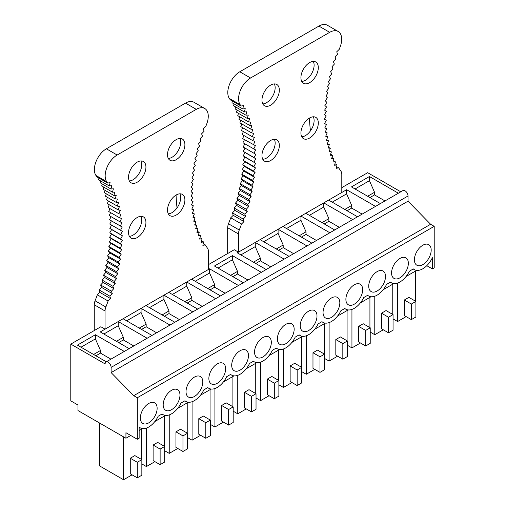 <?xml version="1.0" encoding="UTF-8"?>
<svg xmlns="http://www.w3.org/2000/svg" width="505" height="505" viewBox="0 0 505 505"><rect width="100%" height="100%" fill="white"/><g stroke="black" fill="none" stroke-linecap="round" stroke-linejoin="round"><path stroke-width="0.76" d="M132.076 474.839L123.567 479.75L99.586 465.907L99.586 423.026M406.127 316.61L397.618 321.527L393.06 318.895M383.295 329.797L374.779 334.714L370.228 332.082M360.456 342.983L351.941 347.894L347.389 345.269M337.618 356.17L329.108 361.081L324.551 358.455M314.779 369.351L306.27 374.268L301.712 371.636M291.94 382.537L283.431 387.455L278.874 384.823M269.102 395.724L260.593 400.635L256.035 398.009M246.263 408.911L237.754 413.822L233.196 411.196M223.431 422.092L214.915 427.009L210.364 424.377M200.592 435.278L192.077 440.196L187.525 437.564M177.754 448.465L169.238 453.376L164.687 450.75M154.915 461.652L146.406 466.563L141.848 463.937M415.602 271.002L415.602 301.245M397.618 321.527L397.618 283.052M408.886 297.369L404.335 300.002L411.348 304.048L415.899 301.422L408.886 297.369M411.348 304.048L411.348 319.621L404.335 315.575L404.335 300.002M374.779 334.714L374.779 296.239M392.764 314.432L392.764 284.182M388.509 317.235L388.509 332.808L381.496 328.761L381.496 313.188L388.509 317.235L393.06 314.602L386.047 310.556L381.496 313.188M351.941 347.894L351.941 309.426M369.925 327.619L369.925 297.369M365.67 330.422L365.67 345.994L358.657 341.942L358.657 326.369L365.67 330.422L370.228 327.789L363.215 323.743L358.657 326.369M329.108 361.081L329.108 322.613M347.087 340.806L347.087 310.556M342.832 343.608L342.832 359.181L335.819 355.129L335.819 339.556L342.832 343.608L347.389 340.976L340.376 336.93L335.819 339.556M306.27 374.268L306.27 335.793M324.248 353.986L324.248 323.743M319.993 356.789L319.993 372.362L312.98 368.315L312.98 352.742L319.993 356.789L324.551 354.163L317.538 350.11L312.98 352.742M283.431 387.455L283.431 348.98M301.409 367.173L301.409 336.923M297.155 369.976L297.155 385.549L290.141 381.502L290.141 365.929L297.155 369.976L301.712 367.343L294.699 363.297L290.141 365.929M260.593 400.635L260.593 362.167M278.577 380.36L278.577 350.11M274.316 383.162L274.316 398.735L267.303 394.689L267.303 379.11L274.316 383.162L278.874 380.53L271.86 376.484L267.303 379.11M255.738 393.547L255.738 363.297M237.754 413.822L237.754 375.354M251.484 396.349L251.484 411.922L244.47 407.87L244.47 392.297L251.484 396.349L256.035 393.717L249.022 389.671L244.47 392.297M232.9 406.727L232.9 376.484M214.915 427.009L214.915 388.534M228.645 409.53L228.645 425.103L221.632 421.056L221.632 405.483L228.645 409.53L233.196 406.904L226.183 402.851L221.632 405.483M192.077 440.196L192.077 401.721M210.061 419.914L210.061 389.664M205.806 422.717L205.806 438.29L198.793 434.243L198.793 418.67L205.806 422.717L210.364 420.084L203.351 416.038L198.793 418.67M169.238 453.376L169.238 414.908M187.222 433.101L187.222 402.851M182.968 435.903L182.968 451.476L175.955 447.43L175.955 431.851L182.968 435.903L187.525 433.271L180.512 429.225L175.955 431.851M164.384 446.287L164.384 416.038M146.406 466.563L146.406 428.095M160.129 449.09L160.129 464.663L153.116 460.61L153.116 445.038L160.129 449.09L164.687 446.458L157.674 442.412L153.116 445.038M123.567 436.869L123.567 479.75M141.545 459.468L141.545 429.225M137.291 462.271L137.291 477.844L130.277 473.797L130.277 458.224L137.291 462.271L141.848 459.645L134.835 455.592L130.277 458.224M106.012 361.997L402.902 190.587A4.236 2.449 60 0 1 405.023 190.795A4.236 2.449 60 0 1 408.021 195.99L408.021 201.179L430.613 224.264L434.212 226.341L434.212 267.871L432.387 268.925L432.387 257.708A16.955 9.791 -60 0 1 414.315 269.626A16.955 9.791 -60 0 1 413.342 268.912L409.41 271.185A16.955 9.791 -60 0 1 391.482 282.813A16.955 9.791 -60 0 1 390.504 282.099L386.571 284.365A16.955 9.791 -60 0 1 368.644 295.993A16.955 9.791 -60 0 1 367.665 295.286L363.733 297.552A16.955 9.791 -60 0 1 345.805 309.18A16.955 9.791 -60 0 1 344.827 308.467L340.894 310.739A16.955 9.791 -60 0 1 322.966 322.367A16.955 9.791 -60 0 1 321.988 321.653L318.062 323.926A16.955 9.791 -60 0 1 300.128 335.554A16.955 9.791 -60 0 1 299.149 334.84L295.223 337.106A16.955 9.791 -60 0 1 277.289 348.734A16.955 9.791 -60 0 1 276.317 348.027L272.384 350.293A16.955 9.791 -60 0 1 254.451 361.921A16.955 9.791 -60 0 1 253.478 361.208L249.546 363.48A16.955 9.791 -60 0 1 231.618 375.108A16.955 9.791 -60 0 1 230.64 374.394L226.707 376.667A16.955 9.791 -60 0 1 208.78 388.294A16.955 9.791 -60 0 1 207.801 387.581L203.868 389.847A16.955 9.791 -60 0 1 185.941 401.475A16.955 9.791 -60 0 1 184.963 400.768L181.03 403.034A16.955 9.791 -60 0 1 163.102 414.662A16.955 9.791 -60 0 1 162.124 413.948L158.191 416.221A16.955 9.791 -60 0 1 140.264 427.849A16.955 9.791 -60 0 1 139.153 427.009L139.153 438.22L137.322 439.274L125.934 432.703L125.934 438.239L77.978 410.552L77.978 405.016L70.788 400.863L70.788 344.107L105.135 363.935A4.236 2.449 60 0 1 106.012 361.997A4.236 2.449 60 0 1 108.133 362.205A4.236 2.449 60 0 1 111.125 367.394L111.125 372.589L133.724 395.674L137.322 397.744L137.322 439.274M434.212 226.341L137.322 397.744M140.352 418.007A11.867 6.849 -60 0 1 145.528 406.064A11.867 6.849 -60 0 1 154.675 402.889A11.867 6.849 -60 0 1 157.131 408.318A11.867 6.849 -60 0 1 151.954 420.261A11.867 6.849 -60 0 1 142.808 423.442A11.867 6.849 -60 0 1 140.352 418.007M163.184 404.827A11.867 6.849 -60 0 1 168.367 392.884A11.867 6.849 -60 0 1 177.514 389.702A11.867 6.849 -60 0 1 179.969 395.137A11.867 6.849 -60 0 1 174.793 407.08A11.867 6.849 -60 0 1 165.646 410.256A11.867 6.849 -60 0 1 163.184 404.827M186.023 391.64A11.867 6.849 -60 0 1 191.206 379.697A11.867 6.849 -60 0 1 200.352 376.515A11.867 6.849 -60 0 1 202.808 381.95A11.867 6.849 -60 0 1 197.625 393.894A11.867 6.849 -60 0 1 188.485 397.075A11.867 6.849 -60 0 1 186.023 391.64M208.862 378.453A11.867 6.849 -60 0 1 214.044 366.51A11.867 6.849 -60 0 1 223.191 363.329A11.867 6.849 -60 0 1 225.647 368.764A11.867 6.849 -60 0 1 220.464 380.707A11.867 6.849 -60 0 1 211.324 383.888A11.867 6.849 -60 0 1 208.862 378.453M231.7 365.266A11.867 6.849 -60 0 1 236.883 353.323A11.867 6.849 -60 0 1 246.023 350.148A11.867 6.849 -60 0 1 248.485 355.577A11.867 6.849 -60 0 1 243.303 367.52A11.867 6.849 -60 0 1 234.156 370.702A11.867 6.849 -60 0 1 231.7 365.266M254.539 352.086A11.867 6.849 -60 0 1 259.721 340.143A11.867 6.849 -60 0 1 268.862 336.961A11.867 6.849 -60 0 1 271.324 342.396A11.867 6.849 -60 0 1 266.141 354.34A11.867 6.849 -60 0 1 256.995 357.515A11.867 6.849 -60 0 1 254.539 352.086M277.378 338.899A11.867 6.849 -60 0 1 282.554 326.956A11.867 6.849 -60 0 1 291.701 323.774A11.867 6.849 -60 0 1 294.162 329.209A11.867 6.849 -60 0 1 288.98 341.153A11.867 6.849 -60 0 1 279.833 344.334A11.867 6.849 -60 0 1 277.378 338.899M300.216 325.712A11.867 6.849 -60 0 1 305.392 313.769A11.867 6.849 -60 0 1 314.539 310.588A11.867 6.849 -60 0 1 316.995 316.023A11.867 6.849 -60 0 1 311.819 327.966A11.867 6.849 -60 0 1 302.672 331.147A11.867 6.849 -60 0 1 300.216 325.712M323.048 312.526A11.867 6.849 -60 0 1 328.231 300.582A11.867 6.849 -60 0 1 337.378 297.407A11.867 6.849 -60 0 1 339.833 302.836A11.867 6.849 -60 0 1 334.657 314.779A11.867 6.849 -60 0 1 325.51 317.961A11.867 6.849 -60 0 1 323.048 312.526M345.887 299.345A11.867 6.849 -60 0 1 351.07 287.402A11.867 6.849 -60 0 1 360.216 284.22A11.867 6.849 -60 0 1 362.672 289.655A11.867 6.849 -60 0 1 357.49 301.599A11.867 6.849 -60 0 1 348.349 304.774A11.867 6.849 -60 0 1 345.887 299.345M368.726 286.158A11.867 6.849 -60 0 1 373.908 274.215A11.867 6.849 -60 0 1 383.055 271.034A11.867 6.849 -60 0 1 385.511 276.469A11.867 6.849 -60 0 1 380.328 288.412A11.867 6.849 -60 0 1 371.188 291.593A11.867 6.849 -60 0 1 368.726 286.158M391.564 272.971A11.867 6.849 -60 0 1 396.747 261.028A11.867 6.849 -60 0 1 405.887 257.847A11.867 6.849 -60 0 1 408.349 263.282A11.867 6.849 -60 0 1 403.167 275.225A11.867 6.849 -60 0 1 394.02 278.406A11.867 6.849 -60 0 1 391.564 272.971M414.403 259.785A11.867 6.849 -60 0 1 419.586 247.841A11.867 6.849 -60 0 1 428.726 244.666A11.867 6.849 -60 0 1 431.188 250.095A11.867 6.849 -60 0 1 426.005 262.038A11.867 6.849 -60 0 1 416.859 265.22A11.867 6.849 -60 0 1 414.403 259.785M416.675 270.377L406.077 276.5M393.837 283.564L383.238 289.687M370.998 296.751L360.4 302.874M348.166 309.937L337.561 316.054M325.327 323.118L314.722 329.241M302.489 336.305L291.884 342.428M279.65 349.492L269.045 355.615M256.811 362.678L246.206 368.795M233.973 375.859L223.374 381.982M211.134 389.046L200.535 395.169M188.302 402.233L177.697 408.356M165.463 415.419L154.858 421.536M142.625 428.6L139.153 430.607M130.726 435.468L125.934 438.239M400.781 191.812L367.678 172.697L341.803 187.639M227.673 253.529L227.673 227.736A8.478 4.892 120 0 1 228.487 223.791L239.275 230.015A8.478 4.892 120 0 0 238.461 233.966L238.461 252.147L234.263 249.722L208.388 264.664M201.539 240.778L203.61 241.971L202.846 245.323L205.32 244.912A154.24 89.05 -60 0 0 207.58 248.315A8.478 4.892 -60 0 1 208.388 251.326L208.388 269.506L105.053 329.172L100.855 326.748L70.788 344.107M430.613 224.264L133.724 395.674M408.021 201.179L111.125 372.589M432.387 268.925L426.788 265.693M380.372 203.597L351.461 186.907L369.445 176.523L369.445 180.676L374.54 192.266L374.54 194.898L384.987 200.927M398.357 193.213L369.445 176.523M106.321 361.82L77.41 345.13L95.394 334.746L95.394 338.899L100.489 350.489L100.489 353.121L110.936 359.156M124.299 351.436L95.394 334.746M129.16 348.633L100.249 331.943L118.233 321.559L118.233 325.712L123.327 337.308L123.327 339.934L133.774 345.969M147.138 338.249L118.233 321.559M151.992 335.446L123.087 318.756L141.065 308.372L141.065 312.526L146.166 324.122L146.166 326.754L156.613 332.782M169.977 325.062L141.065 308.372M174.831 322.259L145.926 305.569L163.904 295.191L163.904 299.345L168.998 310.935L168.998 313.567L179.445 319.596M192.815 311.882L163.904 295.191M197.67 309.079L168.758 292.389L186.743 282.005L186.743 286.158L191.837 297.748L191.837 300.38L202.284 306.415M215.654 298.695L186.743 282.005M220.508 295.892L191.597 279.202L209.581 268.818L209.581 272.971L214.675 284.567L214.675 287.193L225.123 293.228M238.493 285.508L209.581 268.818M243.347 282.705L214.436 266.015L232.42 255.631L232.42 259.785L237.514 271.381L237.514 274.013L247.961 280.041M261.331 272.321L232.42 255.631M266.185 269.518L237.274 252.828L255.259 242.45L255.259 246.604L260.353 258.194L260.353 260.826L270.8 266.855M284.163 259.141L255.259 242.45M289.024 256.338L260.113 239.648L278.097 229.264L278.097 233.417L283.191 245.007L283.191 247.639L293.639 253.674M307.002 245.954L278.097 229.264M311.856 243.151L282.952 226.461L300.936 216.077L300.936 220.23L306.03 231.827L306.03 234.453L316.477 240.487M329.841 232.767L300.936 216.077M334.695 229.964L305.79 213.274L323.768 202.89L323.768 207.044L328.869 218.64L328.869 221.272L339.309 227.3M352.679 219.58L323.768 202.89M357.534 216.778L328.629 200.087L346.607 189.71L346.607 193.863L351.701 205.453L351.701 208.085L362.148 214.114M375.518 206.4L346.607 189.71M95.874 355.785L100.489 353.121M93.595 354.472L100.489 350.489M81.008 347.206L95.394 338.899M118.713 342.598L123.327 339.934M116.434 341.285L123.327 337.308M103.847 334.02L118.233 325.712M141.545 329.418L146.166 326.754M139.273 328.099L146.166 324.122M126.686 320.833L141.065 312.526M164.384 316.231L168.998 313.567M162.111 314.918L168.998 310.935M149.518 307.646L163.904 299.345M187.222 303.044L191.837 300.38M184.944 301.731L191.837 297.748M172.357 294.466L186.743 286.158M210.061 289.857L214.675 287.193M207.782 288.544L214.675 284.567M195.195 281.279L209.581 272.971M232.9 276.677L237.514 274.013M230.621 275.358L237.514 271.381M218.034 268.092L232.42 259.785M255.738 263.49L260.353 260.826M253.459 262.177L260.353 258.194M240.872 254.905L255.259 246.604M278.577 250.303L283.191 247.639M276.298 248.99L283.191 245.007M263.711 241.725L278.097 233.417M301.416 237.116L306.03 234.453M299.137 235.803L306.03 231.827M286.55 228.538L300.936 220.23M324.248 223.936L328.869 221.272M321.975 222.617L328.869 218.64M309.382 215.351L323.768 207.044M347.087 210.749L351.701 208.085M344.808 209.436L351.701 205.453M332.221 202.164L346.607 193.863M369.925 197.562L374.54 194.898M367.646 196.249L374.54 192.266M355.059 188.984L369.445 180.676M411.348 319.621L415.899 316.995L415.899 301.422M388.509 332.808L393.06 330.182L393.06 314.602M365.67 345.994L370.228 343.362L370.228 327.789M342.832 359.181L347.389 356.549L347.389 340.976M319.993 372.362L324.551 369.736L324.551 354.163M297.155 385.549L301.712 382.923L301.712 367.343M274.316 398.735L278.874 396.103L278.874 380.53M251.484 411.922L256.035 409.29L256.035 393.717M228.645 425.103L233.196 422.477L233.196 406.904M205.806 438.29L210.364 435.663L210.364 420.084M182.968 451.476L187.525 448.844L187.525 433.271M160.129 464.663L164.687 462.031L164.687 446.458M137.291 477.844L141.848 475.218L141.848 459.645M238.461 252.147L341.803 192.481L341.803 174.313A8.516 4.917 120 0 0 340.989 171.29A154.246 89.05 120 0 1 338.735 167.887L336.261 168.298L337.024 164.952L334.581 165.242L335.434 161.871M338.167 31.48L327.379 25.25A16.955 9.791 120 0 0 318.901 26.09L239.78 71.773A16.955 9.791 120 0 0 229.327 98.424L240.115 104.655A16.955 9.791 120 0 1 250.568 77.997L329.696 32.32A16.955 9.791 120 0 1 338.167 31.48A16.955 9.791 120 0 1 340.149 46.896A154.246 89.05 120 0 0 339.234 49.351L336.747 51.781L337.491 54.262L335.036 56.775L335.863 59.18L333.445 61.768L334.36 64.084L331.981 66.748L332.978 68.977L330.636 71.716L331.722 73.85L329.424 76.659L330.592 78.704L328.338 81.576L329.588 83.521L327.385 86.456L328.711 88.306L326.558 91.298L327.966 93.046L325.87 96.089L327.354 97.743L325.315 100.836L326.874 102.376L324.892 105.52L326.52 106.959L324.601 110.14L326.306 111.472L324.45 114.698L326.217 115.916L324.431 119.174L326.268 120.285L324.545 123.573L326.445 124.571L324.589 123.498M336.633 166.675L338.735 167.887M334.954 163.759L337.024 164.952M239.275 230.015A154.24 89.05 120 0 0 241.529 224.012L230.741 217.781A154.24 89.05 120 0 1 228.487 223.791M240.115 104.655A154.24 89.05 120 0 1 241.03 106.044L230.242 99.82A154.24 89.05 120 0 0 229.327 98.424M244.818 143.824L243.17 147.012L245.032 148.085L243.258 151.355L245.051 152.548L243.208 155.78L244.931 157.08L243.031 160.274L244.679 161.682L242.716 164.832L244.294 166.353L242.267 169.459L243.776 171.081L241.693 174.137L243.12 175.86L240.986 178.865L242.337 180.689L240.146 183.637L241.415 185.562L239.181 188.447L240.367 190.467L238.082 193.289L239.193 195.403L236.864 198.156L237.887 200.365L235.513 203.048L246.301 209.272L247.242 211.57L244.837 214.183L234.042 207.946L234.894 210.332L232.452 212.864L243.24 219.088L244.01 221.556L233.215 215.326L230.741 217.781M232.452 212.864L233.215 215.326M244.01 221.556L241.529 224.012M232.357 101.038L231.984 102.717L242.772 108.947L245.228 108.619L244.401 111.984L246.819 111.775L245.903 115.153L248.29 115.064L247.286 118.448L249.628 118.479L248.542 121.875L250.846 122.021L249.678 125.417M235.513 203.048L236.454 205.339L234.042 207.953M244.477 139.651L242.956 142.745L255.663 149.941L253.964 153.236L255.82 154.315L254.047 157.585L255.839 158.772L254.002 162.004M244.003 135.574L242.602 138.572L255.379 145.655L253.744 148.975M243.397 131.597L242.122 134.488L252.91 140.718L254.956 141.457L253.396 144.802M242.665 127.721L241.51 130.505L252.298 136.735L254.394 137.354L252.91 140.718M241.807 123.959L240.765 126.622L251.553 132.853L253.706 133.358L252.298 136.735M240.822 120.31L239.888 122.848L250.676 129.078L252.885 129.463L251.553 132.853M239.717 116.775L238.884 119.186L249.672 125.417L251.926 125.688L250.682 129.078M238.486 113.366L237.754 115.645L248.542 121.875M237.129 110.084L236.498 112.217L247.286 118.448M235.658 106.934L235.115 108.922L245.903 115.153M234.067 103.916L233.613 105.753L244.401 111.984M309.496 118.044A162.717 93.949 120 0 0 310.455 130.852M313.296 61.421A12.29 7.095 -60 0 1 314.11 65.195A12.29 7.095 -60 0 1 301.738 81.431M274.329 83.912A12.29 7.095 -60 0 1 275.149 87.687A12.29 7.095 -60 0 1 262.777 103.923M243.208 155.78L255.719 163.311L253.819 166.505L255.473 167.912L253.504 171.062L255.082 172.584L253.062 175.689L254.564 177.312L252.481 180.367L253.914 182.09L251.774 185.095L253.125 186.919L250.934 189.867L252.21 191.793L249.969 194.677L251.162 196.698L248.877 199.519L249.981 201.634L247.652 204.386L248.675 206.595L246.307 209.278M244.83 214.177L245.689 216.563L243.24 219.094M333.395 160.704L335.427 161.871L333.022 162.048L333.963 158.671L331.589 158.721L332.618 155.332L330.283 155.269L331.394 151.879L329.108 151.696L330.295 148.3L328.061 147.997L329.329 144.607L327.139 144.19L328.49 140.8L326.356 140.264L327.783 136.893L325.7 136.243L327.208 132.878L325.182 132.114L326.76 128.769L324.797 127.891L326.451 124.571M241.03 106.044L243.517 105.602L242.779 108.947M300.923 133.023A12.29 7.095 120 0 0 303.467 138.654A12.29 7.095 120 0 0 312.942 135.359A12.29 7.095 120 0 0 318.308 122.986A12.29 7.095 120 0 0 315.758 117.362A12.29 7.095 120 0 0 306.289 120.657A12.29 7.095 120 0 0 300.923 133.023M279.341 145.484A12.29 7.095 120 0 0 276.797 139.86A12.29 7.095 120 0 0 267.328 143.149A12.29 7.095 120 0 0 261.962 155.521A12.29 7.095 120 0 0 264.506 161.145A12.29 7.095 120 0 0 273.981 157.857A12.29 7.095 120 0 0 279.341 145.484M318.308 67.62A12.29 7.095 120 0 0 315.758 61.989A12.29 7.095 120 0 0 306.289 65.284A12.29 7.095 120 0 0 300.923 77.656A12.29 7.095 120 0 0 303.467 83.281A12.29 7.095 120 0 0 312.942 79.986A12.29 7.095 120 0 0 318.308 67.62M279.341 90.111A12.29 7.095 120 0 0 276.797 84.486A12.29 7.095 120 0 0 267.328 87.775A12.29 7.095 120 0 0 261.962 100.148A12.29 7.095 120 0 0 264.506 105.772A12.29 7.095 120 0 0 273.981 102.483A12.29 7.095 120 0 0 279.341 90.111M274.329 139.285A12.29 7.095 -60 0 1 275.149 143.06A12.29 7.095 -60 0 1 262.777 159.296M313.296 116.794A12.29 7.095 -60 0 1 314.11 120.569A12.29 7.095 -60 0 1 301.738 136.804M326.76 128.769L324.892 127.696M327.202 132.878L325.334 131.799M327.783 136.893L325.895 135.801M328.49 140.8L326.59 139.708M329.329 144.607L327.417 143.502M330.295 148.3L328.364 147.182M331.394 151.879L329.437 150.749M332.612 155.332L330.636 154.195M333.963 158.671L331.955 157.51M245.689 216.563L234.894 210.332M247.242 211.57L236.454 205.339M247.652 204.386L236.864 198.156M248.675 206.595L237.887 200.365M248.87 199.519L238.082 193.289M249.981 201.634L239.193 195.403M249.969 194.677L239.181 188.447M251.162 196.698L240.367 190.467M250.934 189.867L240.146 183.637M252.21 191.793L241.415 185.562M251.774 185.095L240.986 178.865M253.125 186.919L242.337 180.689M252.481 180.367L241.693 174.137M253.914 182.09L243.12 175.86M253.055 175.683L242.267 169.459M254.564 177.312L243.776 171.081M253.504 171.062L242.716 164.832M255.082 172.584L244.294 166.353M253.819 166.498L243.025 160.274M255.473 167.912L244.679 161.682M255.719 163.311L244.931 157.08M254.047 157.585L243.258 151.355M255.839 158.772L245.051 152.548M253.958 153.236L243.17 147.005M255.82 154.315L245.032 148.085M105.053 329.172L105.053 310.998A8.516 4.917 -60 0 1 105.867 307.034L95.079 300.803A8.516 4.917 -60 0 0 94.258 304.767L94.258 330.554M106.7 181.674A16.955 9.791 -60 0 1 117.16 155.022L106.366 148.798A16.955 9.791 -60 0 0 95.912 175.443A154.246 89.05 -60 0 1 96.827 176.845L107.622 183.075A154.246 89.05 -60 0 0 106.7 181.674L95.912 175.443M106.366 148.798L185.493 103.115L196.281 109.345L117.16 155.022M196.281 109.345A16.955 9.791 -60 0 1 204.759 108.506A16.955 9.791 -60 0 1 206.734 123.927A154.24 89.05 -60 0 0 205.819 126.37L203.332 128.8L204.077 131.287L201.621 133.8L202.448 136.205L200.03 138.793L200.946 141.11L198.56 143.773L199.563 146.002L197.221 148.735L198.307 150.881L196.009 153.684L197.177 155.729L194.924 158.595L196.174 160.546L193.97 163.481L195.296 165.331L193.144 168.323L194.551 170.071L192.456 173.114L193.939 174.768L191.9 177.861L193.459 179.408L191.477 182.545L193.106 183.984L191.187 187.166L192.891 188.498L191.029 191.723L192.803 192.942L191.01 196.199L192.853 197.31L191.13 200.599L193.03 201.596L191.382 204.916L193.346 205.8L191.767 209.139L193.794 209.903L192.285 213.268L194.368 213.918M185.493 103.115A16.955 9.791 -60 0 1 193.97 102.275L204.759 108.506M105.867 307.034A154.246 89.05 -60 0 0 108.114 301.03L97.326 294.8A154.246 89.05 -60 0 1 95.079 300.803M108.114 301.03L110.589 298.581L99.801 292.357L99.037 289.895L109.825 296.119L112.268 293.588L111.416 291.208L113.827 288.601L112.886 286.303L115.26 283.621L114.237 281.418L116.567 278.659L115.456 276.544L117.741 273.723L116.554 271.703L118.795 268.818L117.52 266.892L119.71 263.945L118.359 262.12L120.493 259.115L119.066 257.392L121.149 254.337L119.641 252.715L121.667 249.609L120.089 248.094L122.052 244.938L120.405 243.53L122.305 240.336L120.581 239.035M97.326 294.8L99.801 292.357M110.589 298.581L109.825 296.119M205.32 244.912L203.218 243.694M99.037 289.889L101.48 287.358L100.628 284.978L103.039 282.371L102.098 280.073L104.472 277.39L103.449 275.187L105.779 272.429L104.668 270.314L106.953 267.492L105.766 265.472L108.001 262.587L106.732 260.662L108.922 257.72L107.571 255.89L109.705 252.891L108.278 251.162L110.361 248.107L108.853 246.484L110.879 243.378L109.301 241.863L111.264 238.714L109.61 237.299L111.517 234.105L109.793 232.805L111.63 229.573L109.844 228.386L111.611 225.116L109.755 224.037M120.329 226.006L122.248 226.972L120.55 230.261L109.762 224.037L111.403 220.849M116.257 202.448L118.511 202.713L117.267 206.103L119.464 206.494L118.138 209.878L120.291 210.383L118.883 213.76L120.979 214.385L119.496 217.743L121.541 218.482L119.982 221.828L121.964 222.68L120.329 226L109.541 219.77L111.062 216.677M119.982 221.828L109.194 215.597L110.589 212.599M119.496 217.743L108.708 211.513L109.983 208.622M118.883 213.76L108.095 207.53L109.257 204.746M118.138 209.878L107.35 203.648L108.398 200.984M117.267 206.103L106.473 199.879L107.413 197.335M107.622 183.075L110.103 182.633L109.364 185.973L111.813 185.651L110.986 189.009L113.404 188.807L112.495 192.178L114.875 192.096L113.871 195.473L116.213 195.511L115.134 198.901L117.425 199.052L116.264 202.442L105.469 196.218L106.302 193.8M115.134 198.901L104.339 192.67L105.072 190.391M113.871 195.473L103.083 189.249L103.714 187.109M112.495 192.178L101.701 185.947L102.244 183.959M110.986 189.009L100.198 182.778L100.653 180.941M109.364 185.973L98.57 179.742L98.942 178.069M176.081 195.069A162.717 93.949 120 0 0 177.047 207.877M140.914 160.937A12.29 7.095 -60 0 1 141.735 164.718A12.29 7.095 -60 0 1 129.362 180.954M179.875 138.446A12.29 7.095 -60 0 1 180.695 142.221A12.29 7.095 -60 0 1 168.323 158.456M109.793 232.805L120.588 239.035L122.425 235.803L120.632 234.61L122.406 231.347L120.543 230.267M198.541 234.535L200.548 235.69L199.608 239.073L202.019 238.903L201.167 242.267L203.61 241.977M192.481 212.826L194.368 213.912L192.942 217.295L195.075 217.825L193.724 221.215L195.915 221.632L194.646 225.022L196.881 225.325L195.694 228.721L197.979 228.904L196.868 232.3L199.197 232.363L198.175 235.747L200.548 235.696M145.926 222.509A12.29 7.095 120 0 0 143.382 216.885A12.29 7.095 120 0 0 133.913 220.18A12.29 7.095 120 0 0 128.548 232.546A12.29 7.095 120 0 0 131.092 238.177A12.29 7.095 120 0 0 140.56 234.882A12.29 7.095 120 0 0 145.926 222.509M167.508 210.055A12.29 7.095 120 0 0 170.052 215.679A12.29 7.095 120 0 0 179.527 212.384A12.29 7.095 120 0 0 184.893 200.018A12.29 7.095 120 0 0 182.343 194.387A12.29 7.095 120 0 0 172.874 197.682A12.29 7.095 120 0 0 167.508 210.055M128.548 177.173A12.29 7.095 120 0 0 131.092 182.804A12.29 7.095 120 0 0 140.56 179.509A12.29 7.095 120 0 0 145.926 167.136A12.29 7.095 120 0 0 143.382 161.512A12.29 7.095 120 0 0 133.913 164.807A12.29 7.095 120 0 0 128.548 177.173M167.508 154.681A12.29 7.095 120 0 0 170.052 160.306A12.29 7.095 120 0 0 179.527 157.017A12.29 7.095 120 0 0 184.893 144.645A12.29 7.095 120 0 0 182.343 139.02A12.29 7.095 120 0 0 172.874 142.309A12.29 7.095 120 0 0 167.508 154.681M179.875 193.819A12.29 7.095 -60 0 1 180.695 197.594A12.29 7.095 -60 0 1 168.323 213.83M140.914 216.31A12.29 7.095 -60 0 1 141.735 220.085A12.29 7.095 -60 0 1 129.362 236.321M122.406 231.347L111.611 225.116M120.632 234.61L109.844 228.38M122.425 235.803L111.63 229.573M122.305 240.336L111.517 234.105M120.405 243.53L109.617 237.299M122.052 244.938L111.264 238.714M120.089 248.088L109.301 241.863M121.667 249.609L110.879 243.378M119.647 252.715L108.859 246.484M121.149 254.337L110.361 248.107M119.066 257.392L108.278 251.162M120.493 259.115L109.705 252.891M118.359 262.12L107.571 255.89M119.71 263.945L108.922 257.72M117.52 266.892L106.732 260.662M118.795 268.818L108.001 262.587M116.554 271.703L105.766 265.472M117.741 273.723L106.953 267.492M115.462 276.544L104.668 270.314M116.567 278.659L105.779 272.429M114.237 281.411L103.449 275.181M115.26 283.621L104.472 277.39M112.893 286.303L102.105 280.073M113.827 288.601L103.039 282.371M111.422 291.208L100.634 284.978M112.268 293.588L101.48 287.358M202.019 238.897L199.98 237.722M199.204 232.357L197.221 231.214M197.979 228.898L196.022 227.774M196.881 225.325L194.949 224.207M195.915 221.632L194.002 220.521M195.075 217.825L193.175 216.727M193.794 209.903L191.919 208.817M193.346 205.794L191.477 204.714M193.036 201.596L191.174 200.517M408.021 195.99L111.125 367.394M318.901 26.09L329.696 32.32M239.78 71.773L250.568 77.997M227.673 227.736L238.461 233.966M105.053 310.998L94.258 304.767M390.378 282.175L391.482 282.813M413.21 268.988L414.315 269.626M140.264 427.849L139.153 427.205M367.539 295.356L368.644 295.993M344.7 308.542L345.805 309.18M321.862 321.729L322.966 322.367M299.023 334.916L300.128 335.554M276.184 348.097L277.289 348.734M253.346 361.283L254.451 361.921M230.514 374.47L231.618 375.108M207.675 387.657L208.78 388.294M184.836 400.837L185.941 401.475M161.998 414.024L163.102 414.662"/></g></svg>

